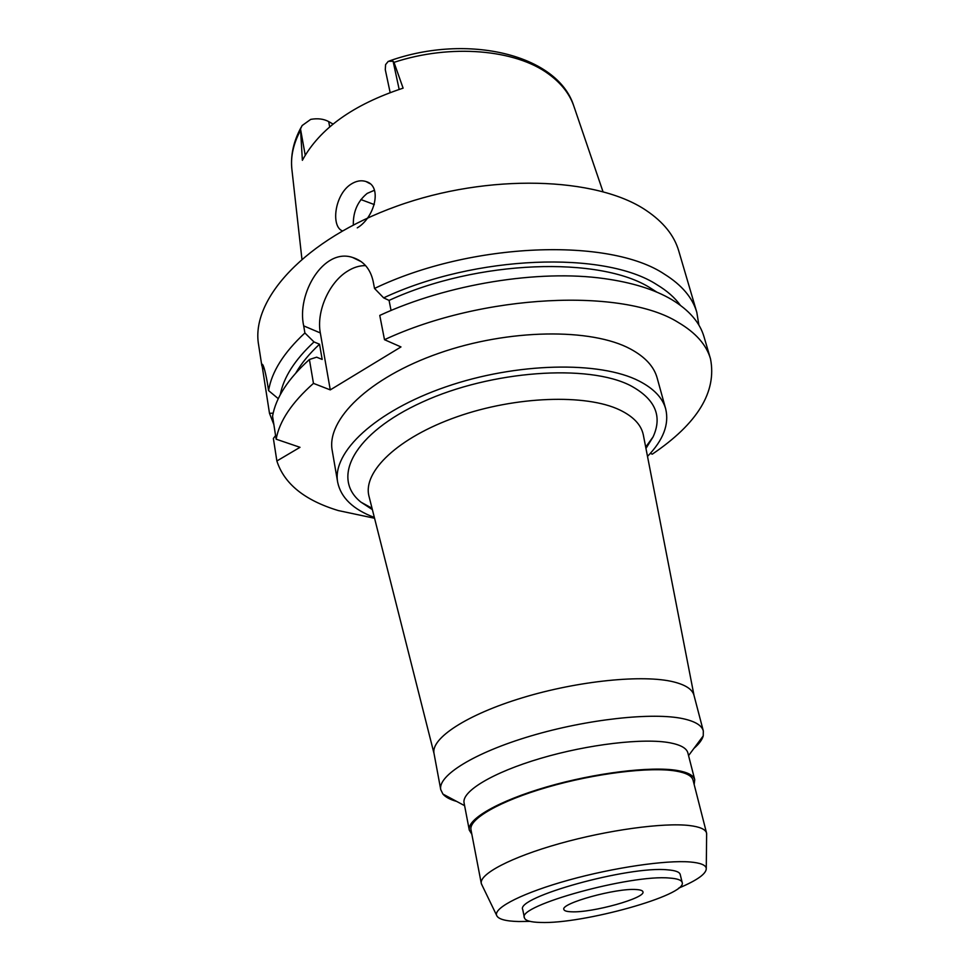<?xml version="1.0" encoding="UTF-8"?>
<svg xmlns="http://www.w3.org/2000/svg" width="971" height="971" viewBox="0 0 971 971"><rect width="100%" height="100%" fill="white"/><g stroke="black" fill="none" stroke-linecap="round" stroke-linejoin="round"><path stroke-width="1.46" d="M333.053 124.082L328.684 121.581C323.683 118.887 317.699 118.146 310.732 119.372L302.115 125.562L300.5 128.925L302.369 160.312C319.605 128.645 353.189 104.589 403.111 88.155L393.995 62.362L393.097 61.246L388.315 61.307L385.584 64.608L385.293 69.718L390.136 92.5M374.32 204.578L360.848 199.541M357.255 227.869C374.757 217.638 382.695 185.971 366.043 181.553C361.078 179.951 355.908 180.934 350.555 184.478C334.546 195.135 330.893 226.437 342.362 230.88M353.323 224.969C353.031 211.775 357.644 201.252 367.159 193.411L374.454 190.255M571.482 911.793C592.176 912.958 645.921 898.029 642.936 891.803C642.608 890.528 640.362 889.776 636.211 889.545C616.367 887.87 560.243 903.431 563.872 909.475C564.248 910.871 566.785 911.635 571.482 911.793M669.614 878.063C677.357 878.597 681.533 880.078 682.176 882.493C687.48 895.128 582.503 924.283 540.507 922.45C530.579 922.219 525.202 920.654 524.401 917.765C516.548 905.858 631.004 874.167 669.614 878.063M682.176 882.493L680.198 874.458C679.554 871.97 675.355 870.441 667.623 869.846C629.014 865.634 514.861 897.41 522.762 909.645L524.401 917.765M530.02 921.37L518.781 921.528C505.284 921.212 497.868 919.088 496.533 915.143C494.215 907.387 523.818 892.507 568.885 880.029C613.866 867.54 666.082 859.93 690.223 861.993C700.249 862.855 705.601 864.955 706.269 868.256C706.609 873.609 697.384 880.236 678.632 888.149M482.114 885.334L481.288 883.452C479.116 874.131 510.952 857.247 559.332 843.653C607.628 830.035 663.557 822.437 689.386 825.532C699.848 826.794 705.577 829.307 706.572 833.094L706.633 835.145M706.572 833.094L693.051 780.15C691.922 775.841 686.133 772.795 675.682 771.023C649.902 766.677 594.665 773.426 547.207 787.263C499.652 801.063 468.568 819.136 470.984 829.792L481.288 883.452M471.833 834.223L469.284 830.108C466.82 819.306 498.378 800.941 546.697 786.923C594.92 772.88 651.019 766.022 677.151 770.452C687.723 772.261 693.585 775.344 694.738 779.713L694.168 784.519M694.738 779.713L687.869 752.901C686.655 748.265 680.768 744.915 670.208 742.851C644.101 737.79 588.353 744.223 540.568 758.375C492.673 772.479 461.492 791.45 464.077 802.932L469.284 830.108M456.649 801.415C450.143 799.594 445.58 797.155 442.922 794.072L440.749 789.641C437.654 775.671 474.103 752.792 530.712 736.006C587.212 719.171 652.937 712.071 683.171 718.722C695.139 721.356 701.851 725.434 703.32 730.945L703.235 735.897C702.142 739.805 699.047 743.956 693.937 748.374M703.32 730.945L693.986 695.309C692.42 689.386 685.66 684.919 673.704 681.909C643.518 674.299 578.364 680.744 522.544 697.724C466.602 714.644 430.736 738.433 434.013 753.411L440.749 789.641M694.047 695.539L643.275 434.668C641.115 424.703 633.274 416.462 619.753 409.956C586.144 393.765 515.65 396.095 456.953 416.814C398.122 437.423 362.705 471.578 368.931 495.999L369.174 496.994M643.275 434.668L643.47 435.676M645.958 448.456L653.095 436.877C662.647 416.001 655.146 398.935 630.58 385.657C588.365 363.749 491.326 370.437 422.494 401.994C353.31 433.309 330.771 478.278 360.981 502.165L372.366 509.617M374.345 517.458C353.153 509.447 340.93 497.735 337.69 482.32C331.827 452.474 374.964 411.243 445.762 386.883C516.39 362.377 600.054 360.824 639.124 381.045C653.811 388.606 662.671 397.928 665.718 408.997C669.347 424.327 663.278 440.118 647.499 456.394M665.718 408.997L657.161 377.998C654.017 366.565 645.12 356.903 630.47 349.002C591.46 327.858 508.525 328.744 438.698 353.323C368.713 377.768 326.22 419.812 332.228 450.617L337.69 482.32M650.364 453.336L652.269 454.173C697.566 423.55 716.974 391.762 710.493 358.821C706.439 344.814 695.722 332.713 678.365 322.506C623.637 287.744 483.157 293.74 384.492 339.692L400.974 346.938L330.274 389.893L313.463 383.375C291.846 402.528 279.405 421.135 276.14 439.183L300.003 447.315L276.869 460.982C284.2 483.837 304.688 500.356 338.296 510.564L374.551 518.259M275.582 435.615L273.373 438.431L276.869 460.982M273.179 413.148L269.489 413.33L262.595 368.883L264.246 368.482M710.493 358.821L704.024 336.828C699.873 322.518 689.131 310.125 671.786 299.626C654.624 289.479 632.097 282.464 604.18 278.592C538.844 269.319 447.607 283.993 379.77 315.417L384.492 339.692M391.058 310.489L389.068 300.403L383.642 297.866L374.527 288.448L373.131 281.238C370.339 268.833 363.482 260.896 352.57 257.461L361.346 261.733M365.618 265.617C359.428 265.508 353.201 267.474 346.95 271.528C328.732 283.022 316.267 311.837 320.321 332.944L330.274 389.893M320.321 332.944L303.692 325.88L304.894 332.968L314.009 341.938L319.532 344.232L322.178 359.44L316.631 357.182L309.409 359.501L313.463 383.375M309.409 359.501C288.023 378.896 275.74 397.794 272.56 416.195L276.14 439.183M278.276 398.668L268.579 390.609L267.292 382.368C264.901 369.441 263.056 363.397 261.769 364.246L262.595 368.883M268.579 390.609C271.649 371.832 283.763 352.619 304.894 332.968M303.692 325.88C296.458 293.97 323.525 247.593 352.57 257.461M374.527 288.448C471.348 241.925 609.8 237.385 664.467 274.186C681.788 285.001 692.566 297.721 696.814 312.359L698.889 325.127M696.814 312.359L678.741 250.919C674.25 235.504 663.387 221.995 646.128 210.404C596.777 176.819 488.352 173.044 396.654 206.228C304.76 239.206 250.494 299.699 258.602 344.826L261.83 365.715M273.858 424.545L269.489 413.33M383.642 297.866C475.511 254.827 604.848 250.615 656.93 284.721C667.028 290.79 674.845 297.648 680.368 305.295M656.918 292.186L650.764 288.241C600.491 255.798 477.429 259.67 389.068 300.403M280.279 394.724C283.508 377.501 294.747 359.901 314.009 341.938M319.532 344.232C309.288 353.747 301.423 363.3 295.912 372.876M305.222 155.178L300.5 128.925M328.684 121.581L329.703 126.898M393.097 61.246L399.166 89.393M602.979 191.639L574.104 106.895C569.989 94.369 561.493 83.421 548.639 74.051C515.565 49.424 450.653 43.61 393.995 62.362M300.245 130.806C293.169 144.278 290.402 157.338 291.955 169.961L301.908 258.941M573.606 105.463C557.415 54.813 467.864 33.002 389.65 60.845M366.043 181.553L369.866 183.628M706.269 868.256L706.645 833.434M496.533 915.143L481.373 883.792M464.599 805.663L442.922 794.072M688.56 755.608L703.235 735.897M434.061 753.654L368.931 495.999M645.691 447.073L653.095 436.877M372.027 508.246L360.981 502.165M261.769 364.246L262.631 364.574M291.798 168.432C290.584 154.729 293.667 141.074 301.059 127.444"/></g></svg>
